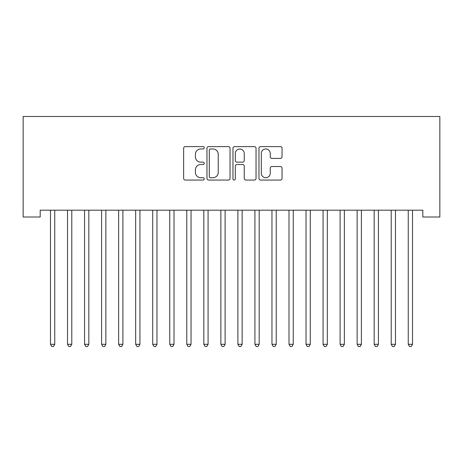 <?xml version="1.0" encoding="UTF-8"?>
<svg xmlns="http://www.w3.org/2000/svg" width="463" height="463" viewBox="0 0 463 463"><rect width="100%" height="100%" fill="white"/><g stroke="black" fill="none" stroke-linecap="round" stroke-linejoin="round"><path stroke-width="0.69" d="M204.241 147.79A1.169 1.169 0 0 0 203.072 146.615L185.304 146.615A1.673 1.673 0 0 0 183.632 148.287L183.632 178.388A1.673 1.673 0 0 0 185.304 180.061L203.072 180.061A1.169 1.169 0 0 0 204.241 178.892A1.169 1.169 0 0 0 203.072 177.723L200.774 177.723A5.353 5.353 0 0 1 195.421 172.369L195.421 169.863A5.353 5.353 0 0 1 200.774 164.51L203.072 164.51A1.169 1.169 0 0 0 204.241 163.341A1.169 1.169 0 0 0 203.072 162.166L200.774 162.166A5.353 5.353 0 0 1 195.421 156.818L195.421 154.306A5.353 5.353 0 0 1 200.774 148.959L203.072 148.959A1.169 1.169 0 0 0 204.241 147.79M280.37 158.404A1.673 1.673 0 0 0 282.042 156.731L282.042 148.287A1.673 1.673 0 0 0 280.37 146.615L260.64 146.615A1.673 1.673 0 0 0 258.967 148.287L258.967 178.388A1.673 1.673 0 0 0 260.64 180.061L280.37 180.061A1.673 1.673 0 0 0 282.042 178.388L282.042 168.191A1.673 1.673 0 0 0 280.37 166.518L271.926 166.518A1.673 1.673 0 0 0 270.253 168.191L270.253 173.249A4.474 4.474 0 0 1 265.779 177.723A4.474 4.474 0 0 1 261.306 173.249L261.306 153.432A4.474 4.474 0 0 1 265.779 148.959A4.474 4.474 0 0 1 270.253 153.432L270.253 156.731A1.673 1.673 0 0 0 271.926 158.404L280.37 158.404M422.812 210.19L40.188 210.19L40.188 217.002L23.15 217.002L23.15 116.491L439.85 116.491L439.85 217.002L422.812 217.002L422.812 210.19M230.036 148.287A1.673 1.673 0 0 0 228.363 146.615L208.634 146.615A1.673 1.673 0 0 0 206.961 148.287L206.961 178.388A1.673 1.673 0 0 0 208.634 180.061L228.363 180.061A1.673 1.673 0 0 0 230.036 178.388L230.036 148.287M234.637 146.615L254.366 146.615A1.673 1.673 0 0 1 256.039 148.287L256.039 178.388A1.673 1.673 0 0 1 254.366 180.061L245.922 180.061A1.673 1.673 0 0 1 244.25 178.388L244.25 166.182A1.673 1.673 0 0 0 242.577 164.51L236.975 164.51A1.673 1.673 0 0 0 235.302 166.182L235.302 178.892A1.169 1.169 0 0 1 234.133 180.061A1.169 1.169 0 0 1 232.964 178.892L232.964 148.287A1.673 1.673 0 0 1 234.637 146.615M210.474 148.959A1.169 1.169 0 0 0 209.299 150.128L209.299 176.548A1.169 1.169 0 0 0 210.474 177.723L212.899 177.723A5.353 5.353 0 0 0 218.247 172.369L218.247 154.306A5.353 5.353 0 0 0 212.899 148.959L210.474 148.959M244.25 153.513A4.474 4.474 0 0 0 239.776 149.04A4.474 4.474 0 0 0 235.302 153.513L235.302 160.499A1.673 1.673 0 0 0 236.975 162.166L242.577 162.166A1.673 1.673 0 0 0 244.25 160.499L244.25 153.513M50.27 210.19L50.369 210.439A1.702 1.702 -179.2 0 1 50.49 211.076L50.49 344.293L54.75 344.293L54.75 211.076A1.702 1.702 -179.2 0 1 54.877 210.439L54.975 210.19M54.75 344.293L53.477 346.509L51.769 346.509L50.49 344.293M67.303 210.19L67.407 210.439A1.702 1.702 -179.2 0 1 67.529 211.076L67.529 344.293L71.788 344.293L71.788 211.076A1.702 1.702 -179.2 0 1 71.91 210.439L72.014 210.19M71.788 344.293L70.509 346.509L68.808 346.509L67.529 344.293M84.341 210.19L84.44 210.439A1.702 1.702 -179.2 0 1 84.567 211.076L84.567 344.293L88.827 344.293L88.827 211.076A1.702 1.702 -179.2 0 1 88.948 210.439L89.046 210.19M88.827 344.293L87.548 346.509L85.84 346.509L84.567 344.293M101.38 210.19L101.478 210.439A1.702 1.702 -179.2 0 1 101.6 211.076L101.6 344.293L105.859 344.293L105.859 211.076A1.702 1.702 -179.2 0 1 105.981 210.439L106.085 210.19M105.859 344.293L104.58 346.509L102.879 346.509L101.6 344.293M118.412 210.19L118.511 210.439A1.702 1.702 -179.2 0 1 118.638 211.076L118.638 344.293L122.898 344.293L122.898 211.076A1.702 1.702 -179.2 0 1 123.019 210.439L123.117 210.19M122.898 344.293L121.619 346.509L119.917 346.509L118.638 344.293M135.451 210.19L135.549 210.439A1.702 1.702 -179.2 0 1 135.671 211.076L135.671 344.293L139.93 344.293L139.93 211.076A1.702 1.702 -179.2 0 1 140.058 210.439L140.156 210.19M139.93 344.293L138.651 346.509L136.95 346.509L135.671 344.293M152.483 210.19L152.587 210.439A1.702 1.702 -179.2 0 1 152.709 211.076L152.709 344.293L156.969 344.293L156.969 211.076A1.702 1.702 -179.2 0 1 157.09 210.439L157.189 210.19M156.969 344.293L155.69 346.509L153.988 346.509L152.709 344.293M169.522 210.19L169.62 210.439A1.702 1.702 -179.2 0 1 169.747 211.076L169.747 344.293L174.001 344.293L174.001 211.076A1.702 1.702 -179.2 0 1 174.129 210.439L174.227 210.19M174.001 344.293L172.728 346.509L171.021 346.509L169.747 344.293M186.554 210.19L186.658 210.439A1.702 1.702 -179.2 0 1 186.78 211.076L186.78 344.293L191.04 344.293L191.04 211.076A1.702 1.702 -179.2 0 1 191.161 210.439L191.265 210.19M191.04 344.293L189.761 346.509L188.059 346.509L186.78 344.293M203.593 210.19L203.691 210.439A1.702 1.702 -179.2 0 1 203.818 211.076L203.818 344.293L208.078 344.293L208.078 211.076A1.702 1.702 -179.2 0 1 208.2 210.439L208.298 210.19M208.078 344.293L206.799 346.509L205.092 346.509L203.818 344.293M220.631 210.19L220.729 210.439A1.702 1.702 -179.2 0 1 220.851 211.076L220.851 344.293L225.111 344.293L225.111 211.076A1.702 1.702 -179.2 0 1 225.232 210.439L225.336 210.19M225.111 344.293L223.832 346.509L222.13 346.509L220.851 344.293M237.664 210.19L237.768 210.439A1.702 1.702 -179.2 0 1 237.889 211.076L237.889 344.293L242.149 344.293L242.149 211.076A1.702 1.702 -179.2 0 1 242.271 210.439L242.369 210.19M242.149 344.293L240.87 346.509L239.168 346.509L237.889 344.293M254.702 210.19L254.8 210.439A1.702 1.702 -179.2 0 1 254.922 211.076L254.922 344.293L259.182 344.293L259.182 211.076A1.702 1.702 -179.2 0 1 259.309 210.439L259.407 210.19M259.182 344.293L257.908 346.509L256.201 346.509L254.922 344.293M271.735 210.19L271.839 210.439A1.702 1.702 -179.2 0 1 271.96 211.076L271.96 344.293L276.22 344.293L276.22 211.076A1.702 1.702 -179.2 0 1 276.342 210.439L276.446 210.19M276.22 344.293L274.941 346.509L273.239 346.509L271.96 344.293M288.773 210.19L288.871 210.439A1.702 1.702 -179.2 0 1 288.999 211.076L288.999 344.293L293.253 344.293L293.253 211.076A1.702 1.702 -179.2 0 1 293.38 210.439L293.478 210.19M293.253 344.293L291.979 346.509L290.272 346.509L288.999 344.293M305.811 210.19L305.91 210.439A1.702 1.702 -179.2 0 1 306.031 211.076L306.031 344.293L310.291 344.293L310.291 211.076A1.702 1.702 -179.2 0 1 310.413 210.439L310.517 210.19M310.291 344.293L309.012 346.509L307.31 346.509L306.031 344.293M322.844 210.19L322.942 210.439A1.702 1.702 -179.2 0 1 323.07 211.076L323.07 344.293L327.329 344.293L327.329 211.076A1.702 1.702 -179.2 0 1 327.451 210.439L327.549 210.19M327.329 344.293L326.05 346.509L324.349 346.509L323.07 344.293M339.883 210.19L339.981 210.439A1.702 1.702 -179.2 0 1 340.102 211.076L340.102 344.293L344.362 344.293L344.362 211.076A1.702 1.702 -179.2 0 1 344.489 210.439L344.588 210.19M344.362 344.293L343.083 346.509L341.381 346.509L340.102 344.293M356.915 210.19L357.019 210.439A1.702 1.702 -179.2 0 1 357.141 211.076L357.141 344.293L361.4 344.293L361.4 211.076A1.702 1.702 -179.2 0 1 361.522 210.439L361.62 210.19M361.4 344.293L360.121 346.509L358.42 346.509L357.141 344.293M373.954 210.19L374.052 210.439A1.702 1.702 -179.2 0 1 374.173 211.076L374.173 344.293L378.433 344.293L378.433 211.076A1.702 1.702 -179.2 0 1 378.56 210.439L378.659 210.19M378.433 344.293L377.16 346.509L375.452 346.509L374.173 344.293M390.986 210.19L391.09 210.439A1.702 1.702 -179.2 0 1 391.212 211.076L391.212 344.293L395.471 344.293L395.471 211.076A1.702 1.702 -179.2 0 1 395.593 210.439L395.697 210.19M395.471 344.293L394.192 346.509L392.491 346.509L391.212 344.293M408.025 210.19L408.123 210.439A1.702 1.702 -179.2 0 1 408.25 211.076L408.25 344.293L412.51 344.293L412.51 211.076A1.702 1.702 -179.2 0 1 412.631 210.439L412.73 210.19M412.51 344.293L411.231 346.509L409.524 346.509L408.25 344.293"/></g></svg>
